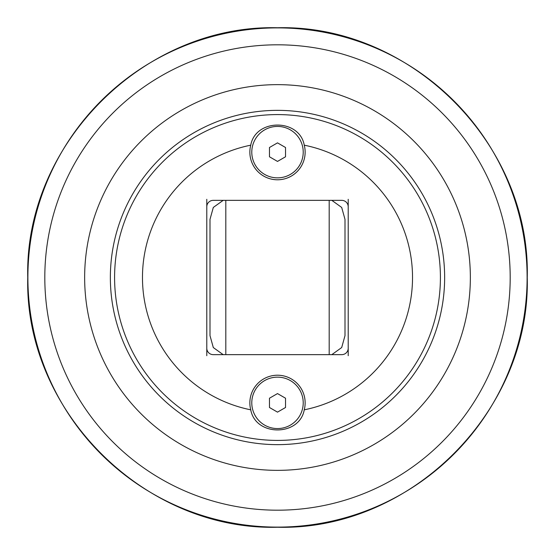 <?xml version="1.0" encoding="UTF-8"?>
<svg xmlns="http://www.w3.org/2000/svg" width="555" height="555" viewBox="0 0 555 555"><rect width="100%" height="100%" fill="white"/><g stroke="black" fill="none" stroke-linecap="round" stroke-linejoin="round"><path stroke-width="0.83" d="M277.5 393.578L285.534 398.219L285.534 407.495L277.5 412.136L269.466 407.495L269.466 398.219L277.5 393.578M251.783 402.854A25.717 25.717 0 0 1 277.5 377.143A25.717 25.717 0 0 1 303.217 402.854A25.717 25.717 0 0 1 277.5 428.571A25.717 25.717 0 0 1 251.783 402.854M277.5 142.864L285.534 147.505L285.534 156.781L277.5 161.422L269.466 156.781L269.466 147.505L277.5 142.864M251.783 152.146A25.717 25.717 0 0 1 277.5 126.429A25.717 25.717 0 0 1 303.217 152.146A25.717 25.717 0 0 1 277.5 177.857A25.717 25.717 0 0 1 251.783 152.146M348.214 355.7L348.214 199.3M206.786 199.3L206.786 355.7M110.355 277.5A167.145 167.145 0 0 0 277.5 444.645A167.145 167.145 0 0 0 444.645 277.5A167.145 167.145 0 0 0 277.5 110.355A167.145 167.145 0 0 0 110.355 277.5M304.251 409.826A134.997 134.997 0 0 0 304.251 145.174A27.646 27.646 0 0 1 273.99 179.563A27.646 27.646 0 0 1 250.749 145.174A134.997 134.997 0 0 0 250.749 409.826A27.646 27.646 0 0 1 273.99 375.437A27.646 27.646 0 0 1 304.251 409.826C299.485 436.632 255.515 436.632 250.749 409.826M250.749 145.174C255.515 118.368 299.485 118.368 304.251 145.174M206.786 348.214A6.431 6.431 0 0 0 213.217 354.645L341.783 354.645A6.431 6.431 0 0 0 348.214 348.214M348.214 206.786A6.431 6.431 0 0 0 341.783 200.355L213.217 200.355A6.431 6.431 0 0 0 206.786 206.786M209.998 227.189L209.998 219.364L213.314 207.438L223.179 200.355M331.828 200.355L341.693 207.459L345.002 219.364L345.002 227.189M345.002 219.364L345.002 335.636L341.693 347.541L331.828 354.645M223.179 354.645L213.314 347.562L209.998 335.636L209.998 219.364M277.5 84.644A192.856 192.856 0 0 0 84.644 277.5A192.856 192.856 0 0 0 277.5 470.356A192.856 192.856 0 0 0 470.356 277.5A192.856 192.856 0 0 0 277.5 84.644M114.587 277.5A162.913 162.913 0 0 1 277.5 114.587A162.913 162.913 0 0 1 440.413 277.5A162.913 162.913 0 0 1 277.5 440.413A162.913 162.913 0 0 1 114.587 277.5M329.184 200.355L329.184 354.645M225.816 354.645L225.816 200.355M277.5 44.809A232.691 232.691 0 0 1 510.191 277.5A232.691 232.691 0 0 1 277.5 510.191A232.691 232.691 0 0 1 44.809 277.5A232.691 232.691 0 0 1 277.5 44.809M27.889 277.5A249.611 249.611 0 0 0 277.5 527.111A249.611 249.611 0 0 0 527.111 277.5A249.611 249.611 0 0 0 277.5 27.889A249.611 249.611 0 0 0 27.889 277.5M27.75 277.5C24.302 144.05 144.05 24.302 277.5 27.75C410.95 24.302 530.698 144.05 527.25 277.5C530.698 410.95 410.95 530.698 277.5 527.25C144.036 530.684 24.316 410.964 27.75 277.5"/></g></svg>
